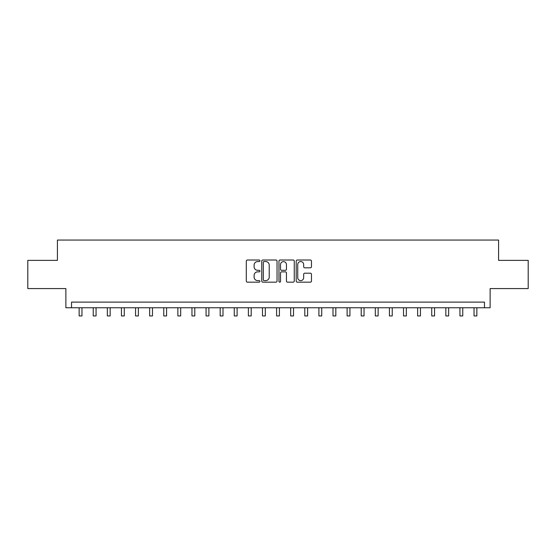 <?xml version="1.0" encoding="UTF-8"?>
<svg xmlns="http://www.w3.org/2000/svg" width="556" height="556" viewBox="0 0 556 556"><rect width="100%" height="100%" fill="white"/><g stroke="black" fill="none" stroke-linecap="round" stroke-linejoin="round"><path stroke-width="0.83" d="M259.951 260.792A0.778 0.778 0 0 0 259.172 260.013L247.406 260.013A1.105 1.105 0 0 0 246.301 261.118L246.301 281.058A1.105 1.105 0 0 0 247.406 282.163L259.172 282.163A0.778 0.778 0 0 0 259.951 281.392A0.778 0.778 0 0 0 259.172 280.613L257.65 280.613A3.544 3.544 0 0 1 254.106 277.069L254.106 275.408A3.544 3.544 0 0 1 257.65 271.863L259.172 271.863A0.778 0.778 0 0 0 259.951 271.092A0.778 0.778 0 0 0 259.172 270.313L257.65 270.313A3.544 3.544 0 0 1 254.106 266.769L254.106 265.108A3.544 3.544 0 0 1 257.65 261.563L259.172 261.563A0.778 0.778 0 0 0 259.951 260.792M310.366 267.825A1.105 1.105 0 0 0 311.471 266.713L311.471 261.118A1.105 1.105 0 0 0 310.366 260.013L297.3 260.013A1.105 1.105 0 0 0 296.188 261.118L296.188 281.058A1.105 1.105 0 0 0 297.3 282.163L310.366 282.163A1.105 1.105 0 0 0 311.471 281.058L311.471 274.303A1.105 1.105 0 0 0 310.366 273.191L304.771 273.191A1.105 1.105 0 0 0 303.666 274.303L303.666 277.652A2.961 2.961 0 0 1 300.706 280.613A2.961 2.961 0 0 1 297.738 277.652L297.738 264.524A2.961 2.961 0 0 1 300.706 261.563A2.961 2.961 0 0 1 303.666 264.524L303.666 266.713A1.105 1.105 0 0 0 304.771 267.825L310.366 267.825M484.478 307.76L490.121 307.76L490.121 288.578L528.2 288.578L528.2 260.368L498.579 260.368L498.579 240.06L57.421 240.06L57.421 260.368L27.8 260.368L27.8 288.578L65.879 288.578L65.879 307.76L484.478 307.76L484.478 302.116L71.522 302.116L71.522 307.76M277.034 261.118A1.105 1.105 0 0 0 275.922 260.013L262.856 260.013A1.105 1.105 0 0 0 261.751 261.118L261.751 281.058A1.105 1.105 0 0 0 262.856 282.163L275.922 282.163A1.105 1.105 0 0 0 277.034 281.058L277.034 261.118M280.078 260.013L293.144 260.013A1.105 1.105 0 0 1 294.249 261.118L294.249 281.058A1.105 1.105 0 0 1 293.144 282.163L287.549 282.163A1.105 1.105 0 0 1 286.444 281.058L286.444 272.975A1.105 1.105 0 0 0 285.339 271.863L281.628 271.863A1.105 1.105 0 0 0 280.523 272.975L280.523 281.392A0.778 0.778 0 0 1 279.744 282.163A0.778 0.778 0 0 1 278.966 281.392L278.966 261.118A1.105 1.105 0 0 1 280.078 260.013M264.072 261.563A0.778 0.778 0 0 0 263.301 262.342L263.301 279.842A0.778 0.778 0 0 0 264.072 280.613L265.678 280.613A3.544 3.544 0 0 0 269.222 277.069L269.222 265.108A3.544 3.544 0 0 0 265.678 261.563L264.072 261.563M286.444 264.58A2.961 2.961 0 0 0 283.484 261.619A2.961 2.961 0 0 0 280.523 264.58L280.523 269.208A1.105 1.105 0 0 0 281.628 270.313L285.339 270.313A1.105 1.105 0 0 0 286.444 269.208L286.444 264.58M79.14 307.76L79.14 315.94L81.961 315.94L81.961 307.76M93.241 307.76L93.241 315.94L96.063 315.94L96.063 307.76M107.343 307.76L107.343 315.94L110.164 315.94L110.164 307.76M121.451 307.76L121.451 315.94L124.266 315.94L124.266 307.76M135.553 307.76L135.553 315.94L138.374 315.94L138.374 307.76M149.654 307.76L149.654 315.94L152.476 315.94L152.476 307.76M163.763 307.76L163.763 315.94L166.578 315.94L166.578 307.76M177.864 307.76L177.864 315.94L180.686 315.94L180.686 307.76M191.966 307.76L191.966 315.94L194.788 315.94L194.788 307.76M206.074 307.76L206.074 315.94L208.889 315.94L208.889 307.76M220.176 307.76L220.176 315.94L222.998 315.94L222.998 307.76M234.278 307.76L234.278 315.94L237.099 315.94L237.099 307.76M248.379 307.76L248.379 315.94L251.201 315.94L251.201 307.76M262.488 307.76L262.488 315.94L265.309 315.94L265.309 307.76M276.589 307.76L276.589 315.94L279.411 315.94L279.411 307.76M290.691 307.76L290.691 315.94L293.512 315.94L293.512 307.76M304.799 307.76L304.799 315.94L307.621 315.94L307.621 307.76M318.901 307.76L318.901 315.94L321.722 315.94L321.722 307.76M333.002 307.76L333.002 315.94L335.824 315.94L335.824 307.76M347.111 307.76L347.111 315.94L349.926 315.94L349.926 307.76M361.212 307.76L361.212 315.94L364.034 315.94L364.034 307.76M375.314 307.76L375.314 315.94L378.136 315.94L378.136 307.76M389.422 307.76L389.422 315.94L392.237 315.94L392.237 307.76M403.524 307.76L403.524 315.94L406.346 315.94L406.346 307.76M417.625 307.76L417.625 315.94L420.447 315.94L420.447 307.76M431.734 307.76L431.734 315.94L434.549 315.94L434.549 307.76M445.836 307.76L445.836 315.94L448.657 315.94L448.657 307.76M459.937 307.76L459.937 315.94L462.759 315.94L462.759 307.76M474.039 307.76L474.039 315.94L476.86 315.94L476.86 307.76"/></g></svg>
